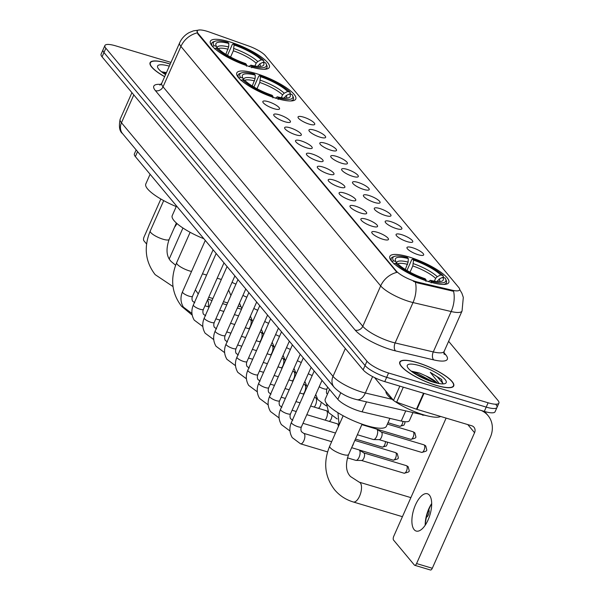 <?xml version="1.0" encoding="UTF-8"?>
<svg xmlns="http://www.w3.org/2000/svg" width="600" height="600" viewBox="0 0 600 600"><rect width="100%" height="100%" fill="white"/><g stroke="black" fill="none" stroke-linecap="round" stroke-linejoin="round"><path stroke-width="0.9" d="M276.705 98.46A32.242 8.07 23.9 0 0 295.763 99.03A32.242 8.07 23.9 0 0 255.862 73.477A32.242 8.07 23.9 0 0 236.805 72.907A32.242 8.07 23.9 0 0 276.705 98.46M250.282 66.78A32.242 8.07 23.9 0 0 269.34 67.358A32.242 8.07 23.9 0 0 229.44 41.797A32.242 8.07 23.9 0 0 210.382 41.227A32.242 8.07 23.9 0 0 250.282 66.78M429.735 281.925A32.242 8.07 23.9 0 0 448.793 282.502A32.242 8.07 23.9 0 0 408.9 256.942A32.242 8.07 23.9 0 0 389.842 256.373A32.242 8.07 23.9 0 0 429.735 281.925M412.365 247.673A9.127 2.287 -156.1 0 1 420.967 251.692A9.127 2.287 -156.1 0 1 423.412 255.188A9.127 2.287 -156.1 0 1 418.268 254.745A9.127 2.287 -156.1 0 1 406.928 247.882A9.127 2.287 -156.1 0 1 412.365 247.673M401.475 234.615A9.127 2.287 -156.1 0 1 410.077 238.635A9.127 2.287 -156.1 0 1 412.522 242.123A9.127 2.287 -156.1 0 1 407.37 241.688A9.127 2.287 -156.1 0 1 396.037 234.825A9.127 2.287 -156.1 0 1 401.475 234.615M390.585 221.558A9.127 2.287 -156.1 0 1 399.188 225.577A9.127 2.287 -156.1 0 1 401.632 229.065A9.127 2.287 -156.1 0 1 396.48 228.63A9.127 2.287 -156.1 0 1 385.147 221.767A9.127 2.287 -156.1 0 1 390.585 221.558M379.695 208.5A9.127 2.287 -156.1 0 1 388.298 212.52A9.127 2.287 -156.1 0 1 390.743 216.007A9.127 2.287 -156.1 0 1 385.59 215.572A9.127 2.287 -156.1 0 1 374.257 208.71A9.127 2.287 -156.1 0 1 379.695 208.5M368.798 195.442A9.127 2.287 -156.1 0 1 377.4 199.462A9.127 2.287 -156.1 0 1 379.845 202.95A9.127 2.287 -156.1 0 1 374.7 202.515A9.127 2.287 -156.1 0 1 363.368 195.653A9.127 2.287 -156.1 0 1 368.798 195.442M357.907 182.385A9.127 2.287 -156.1 0 1 366.51 186.405A9.127 2.287 -156.1 0 1 368.955 189.892A9.127 2.287 -156.1 0 1 363.81 189.458A9.127 2.287 -156.1 0 1 352.47 182.587A9.127 2.287 -156.1 0 1 357.907 182.385M347.017 169.328A9.127 2.287 -156.1 0 1 355.62 173.347A9.127 2.287 -156.1 0 1 358.065 176.835A9.127 2.287 -156.1 0 1 352.913 176.4A9.127 2.287 -156.1 0 1 341.58 169.53A9.127 2.287 -156.1 0 1 347.017 169.328M336.127 156.27A9.127 2.287 -156.1 0 1 344.73 160.29A9.127 2.287 -156.1 0 1 347.175 163.778A9.127 2.287 -156.1 0 1 342.022 163.343A9.127 2.287 -156.1 0 1 330.69 156.472A9.127 2.287 -156.1 0 1 336.127 156.27M325.23 143.212A9.127 2.287 -156.1 0 1 333.84 147.233A9.127 2.287 -156.1 0 1 336.278 150.72A9.127 2.287 -156.1 0 1 331.132 150.285A9.127 2.287 -156.1 0 1 319.8 143.415A9.127 2.287 -156.1 0 1 325.23 143.212M314.34 130.155A9.127 2.287 -156.1 0 1 322.942 134.175A9.127 2.287 -156.1 0 1 325.388 137.663A9.127 2.287 -156.1 0 1 320.243 137.227A9.127 2.287 -156.1 0 1 308.903 130.358A9.127 2.287 -156.1 0 1 314.34 130.155M303.45 117.097A9.127 2.287 -156.1 0 1 312.053 121.118A9.127 2.287 -156.1 0 1 314.498 124.605A9.127 2.287 -156.1 0 1 309.345 124.17A9.127 2.287 -156.1 0 1 298.013 117.3A9.127 2.287 -156.1 0 1 303.45 117.097M377.16 232.237A9.127 2.287 -156.1 0 1 385.763 236.257A9.127 2.287 -156.1 0 1 388.207 239.752A9.127 2.287 -156.1 0 1 383.062 239.31A9.127 2.287 -156.1 0 1 371.73 232.447A9.127 2.287 -156.1 0 1 377.16 232.237M366.27 219.18A9.127 2.287 -156.1 0 1 374.873 223.2A9.127 2.287 -156.1 0 1 377.317 226.695A9.127 2.287 -156.1 0 1 372.173 226.252A9.127 2.287 -156.1 0 1 360.832 219.39A9.127 2.287 -156.1 0 1 366.27 219.18M355.38 206.123A9.127 2.287 -156.1 0 1 363.983 210.142A9.127 2.287 -156.1 0 1 366.428 213.638A9.127 2.287 -156.1 0 1 361.275 213.195A9.127 2.287 -156.1 0 1 349.942 206.333A9.127 2.287 -156.1 0 1 355.38 206.123M344.49 193.065A9.127 2.287 -156.1 0 1 353.093 197.085A9.127 2.287 -156.1 0 1 355.538 200.572A9.127 2.287 -156.1 0 1 350.385 200.138A9.127 2.287 -156.1 0 1 339.053 193.275A9.127 2.287 -156.1 0 1 344.49 193.065M333.593 180.007A9.127 2.287 -156.1 0 1 342.202 184.028A9.127 2.287 -156.1 0 1 344.64 187.515A9.127 2.287 -156.1 0 1 339.495 187.08A9.127 2.287 -156.1 0 1 328.163 180.218A9.127 2.287 -156.1 0 1 333.593 180.007M322.702 166.95A9.127 2.287 -156.1 0 1 331.305 170.97A9.127 2.287 -156.1 0 1 333.75 174.458A9.127 2.287 -156.1 0 1 328.605 174.023A9.127 2.287 -156.1 0 1 317.265 167.16A9.127 2.287 -156.1 0 1 322.702 166.95M311.812 153.892A9.127 2.287 -156.1 0 1 320.415 157.913A9.127 2.287 -156.1 0 1 322.86 161.4A9.127 2.287 -156.1 0 1 317.707 160.965A9.127 2.287 -156.1 0 1 306.375 154.102A9.127 2.287 -156.1 0 1 311.812 153.892M300.923 140.835A9.127 2.287 -156.1 0 1 309.525 144.855A9.127 2.287 -156.1 0 1 311.97 148.343A9.127 2.287 -156.1 0 1 306.817 147.907A9.127 2.287 -156.1 0 1 295.485 141.038A9.127 2.287 -156.1 0 1 300.923 140.835M290.025 127.778A9.127 2.287 -156.1 0 1 298.635 131.797A9.127 2.287 -156.1 0 1 301.072 135.285A9.127 2.287 -156.1 0 1 295.928 134.85A9.127 2.287 -156.1 0 1 284.595 127.98A9.127 2.287 -156.1 0 1 290.025 127.778M279.135 114.72A9.127 2.287 -156.1 0 1 287.737 118.74A9.127 2.287 -156.1 0 1 290.183 122.227A9.127 2.287 -156.1 0 1 285.038 121.792A9.127 2.287 -156.1 0 1 273.697 114.922A9.127 2.287 -156.1 0 1 279.135 114.72M268.245 101.663A9.127 2.287 -156.1 0 1 276.847 105.683A9.127 2.287 -156.1 0 1 279.293 109.17A9.127 2.287 -156.1 0 1 274.14 108.735A9.127 2.287 -156.1 0 1 262.808 101.865A9.127 2.287 -156.1 0 1 268.245 101.663M412.86 412.845L409.388 420.66A18.247 4.567 -156.1 0 1 401.243 421.05L362.1 411.832A18.247 4.567 -156.1 0 1 359.46 411.12A18.247 4.567 -156.1 0 1 337.845 399.345L135.352 156.585A18.247 4.567 -156.1 0 1 134.385 153.892L136.148 149.917M418.02 282.173A16.425 4.11 -156.1 0 1 415.65 281.535A16.425 4.11 -156.1 0 1 396.195 270.938L198.015 33.352A16.425 4.11 -156.1 0 1 197.145 30.93A16.425 4.11 -156.1 0 1 209.392 32.055L248.49 45.938A16.425 4.11 -156.1 0 1 265.41 55.703L458.73 287.468A16.425 4.11 -156.1 0 1 459.6 289.89A16.425 4.11 -156.1 0 1 452.272 290.235L418.02 282.173L417.675 282.952L413.303 281.272M436.29 385.425A29.505 7.387 23.9 0 0 453.728 385.95A29.505 7.387 23.9 0 0 417.217 362.565A29.505 7.387 23.9 0 0 399.78 362.04A29.505 7.387 23.9 0 0 436.29 385.425M170.227 64.08A29.505 7.387 23.9 0 0 167.528 63.225A29.505 7.387 23.9 0 0 150.09 62.707A29.505 7.387 23.9 0 0 164.64 76.695M459.69 289.5L461.888 293.243L463.312 297.39L462.045 311.025A24.33 6.09 -156.1 0 1 451.178 311.535L413.018 302.55A24.33 6.09 -156.1 0 1 409.5 301.605A24.33 6.09 -156.1 0 1 380.678 285.907A21.293 18.383 -39.8 0 1 396.945 272.355L197.782 33.877L197.145 30.93M170.97 62.4L115.695 45.855A18.247 4.567 23.9 0 0 104.91 45.532L102.998 49.838A18.247 4.567 23.9 0 0 103.965 52.53L365.055 365.535A18.247 4.567 23.9 0 0 386.67 377.31L486.217 407.1A18.247 4.567 23.9 0 0 497.002 407.43A18.247 4.567 23.9 0 0 496.035 404.737M197.197 32.888A21.293 18.383 140.2 0 0 180.93 46.432L380.678 285.907L362.782 326.288A24.33 6.09 23.9 0 0 391.597 341.993A24.33 6.09 23.9 0 0 395.123 342.938L433.283 351.923L451.178 311.535A21.293 12.375 -76.7 0 0 453.577 291.278L417.675 282.952M104.91 45.532A18.247 4.567 23.9 0 0 105.877 48.225L366.96 361.23A18.247 4.567 23.9 0 0 388.575 373.005L488.123 402.795A18.247 4.567 23.9 0 0 498.908 403.118A18.247 4.567 23.9 0 0 497.94 400.425L448.62 341.303M484.305 411.412A18.247 4.567 23.9 0 0 495.09 411.735L497.002 407.43A18.247 4.567 23.9 0 1 486.217 407.1L386.67 377.31A18.247 4.567 23.9 0 1 365.055 365.535L103.965 52.53A18.247 4.567 23.9 0 1 102.998 49.838L101.093 54.15A18.247 4.567 23.9 0 0 102.06 56.843L363.142 369.847A18.247 4.567 23.9 0 0 384.757 381.623L484.305 411.412L488.123 402.795M417.315 362.678A29.197 7.312 23.9 0 0 400.058 362.168A29.197 7.312 23.9 0 0 436.185 385.305A29.197 7.312 23.9 0 0 453.45 385.822A29.197 7.312 23.9 0 0 417.315 362.678M385.912 391.245A30.42 7.613 23.9 0 0 393.638 400.493M394.98 401.43A30.42 7.613 23.9 0 0 423.697 414.855A30.42 7.613 23.9 0 0 440.64 416.46M437.408 383.228A15.21 3.81 23.9 0 0 425.947 375.915L432.975 380.452L435.585 382.793M442.987 383.895L441.36 379.29L430.26 372.3L439.23 383.58M425.947 375.915L419.475 373.02L411.263 371.115M433.635 382.245A21.293 5.333 23.9 0 0 444.998 383.587A21.293 5.333 23.9 0 0 440.692 375.645A21.293 5.333 23.9 0 0 419.873 365.745A21.293 5.333 23.9 0 0 407.393 366.923A21.293 5.333 23.9 0 0 433.635 382.245M430.26 372.3L437.123 376.733L443.13 383.655M414.487 373.478L430.92 381.368M441.36 379.29L441.885 379.89M412.118 371.843L417.375 373.493L433.965 382.343M414.15 529.643A19.47 8.527 -73.3 0 0 416.205 531.06A19.47 8.527 -73.3 0 0 429.09 517.455A19.47 8.527 -73.3 0 0 429.42 495.18A19.47 8.527 -73.3 0 0 427.365 493.763A19.47 8.527 -73.3 0 0 414.48 507.368A19.47 8.527 -73.3 0 0 414.15 529.643M375.322 377.955L375.15 378.337L393.533 400.373L399.84 386.138M481.32 410.52A24.33 21.008 -39.8 0 1 488.01 415.56A24.33 21.008 -39.8 0 1 490.283 437.415L432.3 568.268A3.045 1.335 106.7 0 1 430.44 570L414.728 565.298A3.045 1.335 -73.3 0 0 416.58 563.558L474.562 432.713A6.082 5.25 140.2 0 0 474 427.252A6.082 5.25 140.2 0 0 471.713 425.76L416.933 409.365A3.045 0.765 -156.1 0 1 416.46 409.215L396.668 402.18A3.045 0.765 -156.1 0 1 393.533 400.373M431.678 503.625A24.33 10.658 -73.3 0 0 425.22 525.195M446.115 418.103L393.772 536.22A3.045 1.335 -73.3 0 0 393.562 540.09L414.405 565.072A3.045 1.335 -73.3 0 0 414.728 565.298M375.15 378.337A3.045 0.765 -156.1 0 1 374.985 377.888L375.022 377.812M425.19 525.24A19.47 8.527 106.7 0 1 425.197 524.332A19.47 8.527 106.7 0 1 431.183 504.322A19.47 8.527 106.7 0 1 431.678 503.565M170.197 64.155A29.197 7.312 23.9 0 0 167.632 63.345A29.197 7.312 23.9 0 0 150.368 62.828A29.197 7.312 23.9 0 0 164.67 76.62M169.312 66.15A21.293 5.333 23.9 0 0 157.703 67.582A21.293 5.333 23.9 0 0 165.555 74.625M166.455 72.585L161.58 71.775M164.797 74.145L165.645 74.422M162.428 72.502L166.028 73.567M406.965 270.48L411.757 259.665L412.627 259.065A28.957 7.252 23.9 0 1 443.138 275.678L440.707 274.957A26.16 6.548 23.9 0 0 413.543 260.153L412.8 265.928L410.025 272.19M434.37 281.168L435.615 278.355L437.235 276.683L440.707 274.957M442.68 277.312L445.103 278.04A28.957 7.252 23.9 0 1 445.65 279.053A28.957 7.252 23.9 0 1 431.243 281.377L430.335 280.29A26.16 6.548 23.9 0 0 441.735 281.22A26.16 6.548 23.9 0 0 442.68 277.312L439.2 279.038L437.213 281.543M329.558 389.408L325.252 399.112A33.457 8.377 23.9 0 0 366.66 425.632A33.457 8.377 23.9 0 0 386.438 426.225L389.91 418.38M392.985 256.92A30.172 7.553 23.9 0 0 391.252 258.293A30.172 7.553 23.9 0 0 392.002 261.6L393.533 260.835A28.957 7.252 23.9 0 1 394.5 256.388L392.985 256.92M443.138 275.678L443.498 277.56M443.243 284.438A30.172 7.553 23.9 0 0 446.43 282.735A30.172 7.553 23.9 0 0 446.28 280.538L445.65 279.053M405.3 269.475L408.12 262.103L408.3 258.585L407.393 257.498A28.957 7.252 23.9 0 0 394.5 256.388M431.243 281.377L431.16 282.93M408.3 258.585A26.16 6.548 23.9 0 0 395.528 260.745A26.16 6.548 23.9 0 0 395.963 261.562L393.533 260.835M413.543 260.153L412.627 259.065M395.963 261.562L396.795 263.58M428.355 281.655L430.335 280.29M425.925 281.362L426.007 279.81A28.957 7.252 23.9 0 1 395.498 263.19L393.967 263.955M395.498 263.19L397.928 263.918A26.16 6.548 23.9 0 0 425.092 278.722L426.007 279.81M428.812 509.655L428.925 509.94A4.26 1.868 106.7 0 1 428.775 513.78A4.26 1.868 106.7 0 1 426.795 517.065L426.42 517.327M253.928 87.015L258.72 76.2L259.597 75.593A28.957 7.252 23.9 0 1 290.1 92.213L287.678 91.485A26.16 6.548 23.9 0 0 260.505 76.688L259.77 82.455L256.995 88.725M281.332 97.703L282.577 94.883L284.197 93.21L287.678 91.485M289.642 93.847L292.065 94.567A28.957 7.252 23.9 0 1 292.612 95.588A28.957 7.252 23.9 0 1 278.205 97.913L277.298 96.817A26.16 6.548 23.9 0 0 288.697 97.755A26.16 6.548 23.9 0 0 289.642 93.847L286.163 95.573L284.183 98.07M176.52 205.942L172.222 215.647A33.457 8.377 23.9 0 0 203.88 238.74M239.947 73.455A30.172 7.553 23.9 0 0 238.215 74.82A30.172 7.553 23.9 0 0 238.965 78.127L240.495 77.37A28.957 7.252 23.9 0 1 241.47 72.922L239.947 73.455M290.1 92.213L290.46 94.088M290.205 100.972A30.172 7.553 23.9 0 0 293.392 99.27A30.172 7.553 23.9 0 0 293.243 97.073L292.612 95.588M252.263 86.002L255.083 78.637L255.263 75.12L254.355 74.025A28.957 7.252 23.9 0 0 241.47 72.922M278.205 97.913L278.13 99.465M255.263 75.12A26.16 6.548 23.9 0 0 242.498 77.28A26.16 6.548 23.9 0 0 242.925 78.097L240.495 77.37M260.505 76.688L259.597 75.593M242.925 78.097L243.765 80.115M275.317 98.183L277.298 96.817M272.888 97.89L272.97 96.345A28.957 7.252 23.9 0 1 242.468 79.725L240.938 80.49M242.468 79.725L244.89 80.453A26.16 6.548 23.9 0 0 272.062 95.25L272.97 96.345M227.505 55.335L232.298 44.52L233.175 43.92A28.957 7.252 23.9 0 1 263.678 60.532L261.255 59.812A26.16 6.548 23.9 0 0 234.083 45.008L233.347 50.782L230.565 57.045M254.91 66.023L256.155 63.21L257.775 61.537L261.255 59.812M263.22 62.168L265.642 62.895A28.957 7.252 23.9 0 1 266.19 63.907A28.957 7.252 23.9 0 1 251.782 66.233L250.875 65.145A26.16 6.548 23.9 0 0 262.275 66.075A26.16 6.548 23.9 0 0 263.22 62.168L259.74 63.892L257.752 66.398M150.097 174.262L145.8 183.968A33.457 8.377 23.9 0 0 176.243 206.572M213.525 41.775A30.172 7.553 23.9 0 0 211.792 43.148A30.172 7.553 23.9 0 0 212.542 46.455L214.072 45.69A28.957 7.252 23.9 0 1 215.048 41.242L213.525 41.775M263.678 60.532L264.038 62.415M263.782 69.293A30.172 7.553 23.9 0 0 266.97 67.59A30.172 7.553 23.9 0 0 266.82 65.392L266.19 63.907M225.84 54.33L228.66 46.957L228.84 43.44L227.933 42.352A28.957 7.252 23.9 0 0 215.048 41.242M251.782 66.233L251.7 67.785M228.84 43.44A26.16 6.548 23.9 0 0 216.067 45.6A26.16 6.548 23.9 0 0 216.502 46.418L214.072 45.69M234.083 45.008L233.175 43.92M216.502 46.418L217.335 48.435M248.895 66.51L250.875 65.145M246.465 66.218L246.548 64.665A28.957 7.252 23.9 0 1 216.045 48.045L214.507 48.81M216.045 48.045L218.468 48.773A26.16 6.548 23.9 0 0 245.632 63.578L246.548 64.665M238.192 306.097L239.325 306.435A10.342 4.53 -73.3 0 0 240.593 306.428M351.645 447.683L358.905 449.85A5.475 2.4 106.7 0 1 359.168 449.978A5.475 2.4 106.7 0 1 359.483 450.248A5.475 2.4 106.7 0 1 359.1 457.215A5.475 2.4 106.7 0 1 356.055 460.388A5.475 2.4 106.7 0 1 355.763 460.342L347.385 457.838M363.705 452.88A3.952 1.732 106.7 0 1 363.9 452.963A3.952 1.732 106.7 0 1 364.125 453.165A3.952 1.732 106.7 0 1 363.847 458.197A3.952 1.732 106.7 0 1 361.65 460.485A3.952 1.732 106.7 0 1 361.44 460.455M353.498 443.49A3.952 1.732 106.7 0 1 352.957 445.14A3.952 1.732 106.7 0 1 352.17 446.498M306.825 414.668L337.118 423.735A5.475 2.4 106.7 0 1 337.388 423.862A5.475 2.4 106.7 0 1 337.695 424.132A5.475 2.4 106.7 0 1 338.332 426.668M310.657 406.02L326.228 410.678A5.475 2.4 106.7 0 1 326.498 410.805A5.475 2.4 106.7 0 1 326.805 411.075A5.475 2.4 106.7 0 1 326.43 418.043A5.475 2.4 106.7 0 1 325.147 420.15M331.89 416.197A3.952 1.732 106.7 0 1 331.178 419.025A3.952 1.732 106.7 0 1 329.017 421.312M314.49 397.365L315.337 397.62A5.475 2.4 106.7 0 1 315.608 397.748A5.475 2.4 106.7 0 1 315.915 398.018A5.475 2.4 106.7 0 1 315.532 404.985A5.475 2.4 106.7 0 1 314.25 407.092M321 403.14A3.952 1.732 106.7 0 1 320.28 405.967A3.952 1.732 106.7 0 1 318.127 408.255M303.6 384.308L304.447 384.562A5.475 2.4 106.7 0 1 304.71 384.69A5.475 2.4 106.7 0 1 305.025 384.96A5.475 2.4 106.7 0 1 304.642 391.928A5.475 2.4 106.7 0 1 303.36 394.035M292.71 371.25L293.55 371.505A5.475 2.4 106.7 0 1 293.82 371.632A5.475 2.4 106.7 0 1 294.127 371.903A5.475 2.4 106.7 0 1 293.752 378.87A5.475 2.4 106.7 0 1 292.47 380.978M281.812 358.192L282.66 358.447A5.475 2.4 106.7 0 1 282.93 358.567A5.475 2.4 106.7 0 1 283.237 358.845A5.475 2.4 106.7 0 1 282.862 365.812A5.475 2.4 106.7 0 1 281.58 367.92M270.923 345.135L271.77 345.39A5.475 2.4 106.7 0 1 272.04 345.51A5.475 2.4 106.7 0 1 272.347 345.788A5.475 2.4 106.7 0 1 271.965 352.755A5.475 2.4 106.7 0 1 270.683 354.862M260.032 332.077L260.88 332.332A5.475 2.4 106.7 0 1 261.142 332.452A5.475 2.4 106.7 0 1 261.457 332.73A5.475 2.4 106.7 0 1 261.075 339.697A5.475 2.4 106.7 0 1 259.793 341.805M249.142 319.02L249.983 319.275A5.475 2.4 106.7 0 1 250.252 319.395A5.475 2.4 106.7 0 1 250.56 319.673A5.475 2.4 106.7 0 1 250.185 326.64A5.475 2.4 106.7 0 1 248.903 328.748M361.845 424.65L376.47 429.03A5.475 2.4 106.7 0 1 376.74 429.15A5.475 2.4 106.7 0 1 377.048 429.428A5.475 2.4 106.7 0 1 376.673 436.395A5.475 2.4 106.7 0 1 373.62 439.56A5.475 2.4 106.7 0 1 373.327 439.515L357.375 434.745M381.27 432.053A3.952 1.732 106.7 0 1 381.465 432.143A3.952 1.732 106.7 0 1 381.69 432.338A3.952 1.732 106.7 0 1 381.42 437.37A3.952 1.732 106.7 0 1 379.215 439.658A3.952 1.732 106.7 0 1 379.005 439.627M364.8 425.055A5.475 2.4 106.7 0 1 364.493 425.445M369.082 426.322A3.952 1.732 106.7 0 1 368.37 426.6M174.517 227.272A19.47 8.527 -73.3 0 0 176.955 223.53M175.62 224.775A24.33 10.658 -73.3 0 0 175.538 225.855M160.868 199.02L144.09 236.88A3.045 1.335 -73.3 0 0 143.88 240.757L146.58 243.998M169.282 258.84L182.947 228.007M175.507 225.9A19.47 8.527 106.7 0 1 175.507 225.03M366.495 401.925L362.1 411.832M452.272 290.235L451.928 291.015M198.015 33.352L197.782 33.877M396.195 270.938L395.955 271.462M340.748 392.805L337.845 399.345M405.638 411.143L401.243 421.05M137.558 151.605L135.352 156.585M155.407 90.637A6.082 5.25 140.2 0 0 163.035 86.82L362.782 326.288A6.082 5.25 140.2 0 1 355.155 330.105L155.407 90.637A30.42 7.613 -156.1 0 1 160.95 84.42M161.738 83.235A24.33 6.09 23.9 0 0 163.035 86.82L180.93 46.432A24.33 6.09 -156.1 0 1 179.64 42.848L161.738 83.235L159.907 85.14M415.388 282.188A21.293 12.375 -76.7 0 1 413.018 302.55L395.123 342.938A6.082 3.54 103.3 0 0 395.58 350.91A30.42 7.613 -156.1 0 1 355.155 330.105M443.827 352.522L445.71 354.772A30.42 7.613 -156.1 0 1 433.74 359.903L395.58 350.91M105.877 48.225L102.06 56.843M366.96 361.23L363.142 369.847M388.575 373.005L384.757 381.623M433.74 359.903A6.082 3.54 103.3 0 1 433.283 351.923A24.33 6.09 23.9 0 0 444.143 351.405L443.963 354.045M443.873 353.752A6.082 5.25 140.2 0 0 445.71 354.772M133.808 94.898L121.462 122.745A12.165 10.508 140.2 0 0 122.602 133.672C119.475 131.363 118.665 126.525 120.172 119.16A24.33 6.09 23.9 0 0 121.462 122.745L333.007 376.358A24.33 6.09 23.9 0 0 361.83 392.055A24.33 6.09 23.9 0 0 365.347 393L372.615 376.597M345.345 348.51L333.007 376.358A12.165 10.508 140.2 0 0 334.147 387.285L122.602 133.672M427.35 415.86L356.873 399.653A12.165 7.072 -76.7 0 0 365.347 393L392.025 399.285M422.43 415.095A12.165 7.072 -76.7 0 0 424.455 415.08M467.783 424.582L474.562 432.713M424.02 393.368L416.933 409.365M416.58 563.558L432.3 568.268M416.46 409.215L423.54 393.225M403.312 387.173L396.668 402.18M329.685 446.168C323.085 462.293 324.728 476.827 334.605 489.772C339.555 495.63 345.788 499.702 353.295 501.982A10.342 4.53 106.7 0 0 360.142 494.752A10.342 4.53 106.7 0 0 360.315 482.925A10.342 4.53 106.7 0 0 359.228 482.168L350.49 476.528C345.892 471.69 345.263 464.37 348.6 454.553A10.342 2.588 -156.1 0 1 342.487 454.365A10.342 2.588 -156.1 0 1 330.24 447.697A10.342 2.588 -156.1 0 1 329.685 446.168L343.163 415.763M435.615 278.355A22.508 5.633 23.9 0 0 412.8 265.928M437.985 281.587A22.508 5.633 23.9 0 0 437.58 280.71M408.12 262.103A23.4 5.857 23.9 0 0 396.757 263.483M437.235 276.683A23.4 5.857 23.9 0 0 413.355 263.67M439.5 281.595A23.4 5.857 23.9 0 0 439.2 279.038M407.565 264.36A22.508 5.633 23.9 0 0 397.65 263.835M191.542 271.433A10.342 2.588 -156.1 0 1 189.45 270.9A10.342 2.588 -156.1 0 1 177.203 264.225A10.342 2.588 -156.1 0 1 176.655 262.702L190.125 232.298M207.585 299.888A10.342 4.53 106.7 0 1 208.267 306.788M282.577 94.883A22.508 5.633 23.9 0 0 259.77 82.455M284.947 98.123A22.508 5.633 23.9 0 0 284.55 97.245M255.083 78.637A23.4 5.857 23.9 0 0 243.72 80.017M284.197 93.21A23.4 5.857 23.9 0 0 260.325 80.205M286.462 98.13A23.4 5.857 23.9 0 0 286.163 95.573M254.528 80.887A22.508 5.633 23.9 0 0 244.612 80.37M175.613 265.237L171.03 261.382C166.433 256.545 165.803 249.225 169.14 239.407A10.342 2.588 -156.1 0 1 163.028 239.22A10.342 2.588 -156.1 0 1 150.78 232.553A10.342 2.588 -156.1 0 1 150.233 231.022L163.703 200.618M256.155 63.21A22.508 5.633 23.9 0 0 233.347 50.782M258.525 66.442A22.508 5.633 23.9 0 0 258.12 65.565M228.66 46.957A23.4 5.857 23.9 0 0 217.298 48.338M257.775 61.537A23.4 5.857 23.9 0 0 233.895 48.532M260.04 66.45A23.4 5.857 23.9 0 0 259.74 63.892M228.105 49.215A22.508 5.633 23.9 0 0 218.19 48.69M406.77 465.93A3.952 1.732 106.7 0 1 406.702 470.452A3.952 1.732 106.7 0 1 404.085 473.22C411.067 471.51 409.178 471.93 408.255 466.897A3.952 3.412 140.2 0 0 406.77 465.93A3.952 1.732 106.7 0 0 406.35 465.638L363.81 452.91M322.02 380.377L301.41 426.885A5.475 1.373 -156.1 0 1 298.178 426.787A5.475 1.373 -156.1 0 1 291.593 423.127A5.475 1.373 -156.1 0 1 291.397 422.445L314.197 370.995M301.41 426.885C300.735 428.625 300.757 430.237 301.478 431.722L303.683 433.327A5.475 2.4 106.7 0 1 304.26 433.725A5.475 2.4 106.7 0 1 304.365 433.868A5.475 2.4 106.7 0 1 304.103 440.153A5.475 2.4 106.7 0 1 300.54 443.82L292.26 437.64C289.433 432.817 289.147 427.755 291.397 422.445M395.88 452.873A3.952 1.732 106.7 0 1 395.812 457.395A3.952 1.732 106.7 0 1 393.195 460.155C400.178 458.452 398.287 458.873 397.365 453.84A3.952 3.412 140.2 0 0 395.88 452.873A3.952 1.732 106.7 0 0 395.46 452.58L354.855 440.43M311.13 367.32L290.52 413.827A5.475 1.373 -156.1 0 1 287.28 413.73A5.475 1.373 -156.1 0 1 280.695 410.07A5.475 1.373 -156.1 0 1 280.507 409.388L303.308 357.938M289.957 430.8A5.475 2.4 106.7 0 1 289.65 430.763L281.37 424.582C278.543 419.76 278.25 414.697 280.507 409.388M385.447 441.555A3.952 1.732 106.7 0 1 384.382 445.507A3.952 1.732 106.7 0 1 382.305 447.097L386.317 446.025L387.345 443.895L387.195 442.08M300.24 354.255L279.63 400.77A5.475 1.373 -156.1 0 1 276.39 400.673A5.475 1.373 -156.1 0 1 269.805 397.013A5.475 1.373 -156.1 0 1 269.618 396.33L292.418 344.88M279.067 417.743A5.475 2.4 106.7 0 1 278.76 417.697L270.48 411.525C267.645 406.702 267.36 401.64 269.618 396.33M289.35 341.197L268.733 387.713A5.475 1.373 -156.1 0 1 265.5 387.615A5.475 1.373 -156.1 0 1 258.915 383.955A5.475 1.373 -156.1 0 1 258.728 383.272L281.528 331.822M268.17 404.685A5.475 2.4 106.7 0 1 267.87 404.64L259.59 398.467C256.755 393.645 256.47 388.582 258.728 383.272M278.452 328.14L257.843 374.655A5.475 1.373 -156.1 0 1 254.61 374.558A5.475 1.373 -156.1 0 1 248.025 370.897A5.475 1.373 -156.1 0 1 247.83 370.215L270.63 318.765M257.28 391.627A5.475 2.4 106.7 0 1 256.972 391.582L248.692 385.41C245.865 380.587 245.58 375.525 247.83 370.215M267.562 315.082L246.952 361.597A5.475 1.373 -156.1 0 1 243.72 361.5A5.475 1.373 -156.1 0 1 237.127 357.84A5.475 1.373 -156.1 0 1 236.94 357.157L259.74 305.707M246.39 378.57A5.475 2.4 106.7 0 1 246.083 378.525L237.803 372.353C234.975 367.53 234.683 362.468 236.94 357.157M256.673 302.025L236.062 348.54A5.475 1.373 -156.1 0 1 232.822 348.442A5.475 1.373 -156.1 0 1 226.237 344.775A5.475 1.373 -156.1 0 1 226.05 344.1L248.85 292.65M235.5 365.513A5.475 2.4 106.7 0 1 235.192 365.468L226.913 359.295C224.077 354.472 223.792 349.41 226.05 344.1M245.782 288.968L225.173 335.483A5.475 1.373 -156.1 0 1 221.933 335.385A5.475 1.373 -156.1 0 1 215.347 331.718A5.475 1.373 -156.1 0 1 215.16 331.043L237.96 279.593M224.603 352.455A5.475 2.4 106.7 0 1 224.303 352.41L216.022 346.237C213.188 341.415 212.903 336.353 215.16 331.043M234.885 275.91L214.275 322.425A5.475 1.373 -156.1 0 1 211.042 322.327A5.475 1.373 -156.1 0 1 204.458 318.66A5.475 1.373 -156.1 0 1 204.263 317.985L227.062 266.535M213.712 339.397A5.475 2.4 106.7 0 1 213.405 339.353L205.125 333.18C202.298 328.358 202.013 323.295 204.263 317.985M223.995 262.853L203.385 309.368A5.475 1.373 -156.1 0 1 200.153 309.27A5.475 1.373 -156.1 0 1 193.56 305.603A5.475 1.373 -156.1 0 1 193.373 304.928L216.173 253.478M202.822 326.34A5.475 2.4 106.7 0 1 202.515 326.295L194.235 320.123C191.407 315.3 191.115 310.237 193.373 304.928M213.105 249.795L192.495 296.31A5.475 1.373 -156.1 0 1 189.255 296.212A5.475 1.373 -156.1 0 1 182.67 292.545A5.475 1.373 -156.1 0 1 182.483 291.87L205.282 240.42M191.933 313.282A5.475 2.4 106.7 0 1 191.625 313.237L183.345 307.065C180.517 302.243 180.225 297.18 182.483 291.87M424.335 445.103A3.952 1.732 106.7 0 1 424.268 449.625A3.952 1.732 106.7 0 1 421.65 452.393C428.64 450.69 426.743 451.11 425.82 446.07A3.952 3.412 140.2 0 0 424.335 445.103A3.952 1.732 106.7 0 0 423.923 444.817L381.375 432.082M413.445 432.045A3.952 1.732 106.7 0 1 413.377 436.567A3.952 1.732 106.7 0 1 410.76 439.335C417.743 437.632 415.853 438.053 414.93 433.013A3.952 3.412 140.2 0 0 413.445 432.045A3.952 1.732 106.7 0 0 413.033 431.76L387.382 424.08M337.282 418.882A5.475 2.4 106.7 0 1 336.975 418.838L328.695 412.658L326.377 403.2M402.982 421.41A3.952 1.732 106.7 0 1 399.87 426.278L403.882 425.197L404.918 423.075L404.873 421.688M327.428 394.215L327.022 393.69C326.325 393.548 326.303 391.935 326.955 388.853A5.475 1.373 -156.1 0 1 323.715 388.755A5.475 1.373 -156.1 0 1 319.2 386.752M326.392 405.825A5.475 2.4 106.7 0 1 326.085 405.78L317.805 399.6L315.75 394.522M312.21 375.495A5.475 1.373 -156.1 0 1 308.303 373.695M301.312 362.438A5.475 1.373 -156.1 0 1 297.413 360.638M290.423 349.38A5.475 1.373 -156.1 0 1 286.522 347.58M279.532 336.322A5.475 1.373 -156.1 0 1 275.632 334.522M268.642 323.265A5.475 1.373 -156.1 0 1 264.735 321.465M257.745 310.207A5.475 1.373 -156.1 0 1 253.845 308.407M246.855 297.15A5.475 1.373 -156.1 0 1 242.955 295.35M235.965 284.093A5.475 1.373 -156.1 0 1 232.065 282.293M199.493 30L193.44 30.862L189.248 32.55C184.898 34.898 181.695 38.332 179.64 42.848M498.908 403.118L497.002 407.43M462.045 311.025L444.143 351.405M356.873 399.653L354.413 399C346.282 396.645 339.525 392.737 334.147 387.285M120.172 119.16L131.925 92.648M399.623 363.127L400.058 362.168M453.022 386.79L453.45 385.822M484.635 411.51L488.01 415.56M149.94 63.795L150.368 62.828M359.228 482.168L410.88 497.625M390.577 259.815L391.252 258.293M445.755 284.265L446.43 282.735M353.295 501.982L402.428 516.69M362.07 424.14L348.6 454.553M176.655 262.702C170.047 278.82 171.69 293.355 181.575 306.308L192.195 315.112M198.248 293.94L195.353 289.86M207.885 299.205L212.04 300.45M222.615 303.615L226.763 304.86M237.337 308.025L241.485 309.263M237.54 76.343L238.215 74.82M292.718 100.792L293.392 99.27M150.233 231.022C143.625 247.147 145.267 261.683 155.145 274.627L173.017 286.582M202.462 273.817L206.61 275.055M217.185 278.22L221.34 279.465M211.118 44.67L211.792 43.148M266.295 69.12L266.97 67.59M208.74 297.285L212.888 298.522M223.462 301.688L227.618 302.933M176.392 223.035L169.14 239.407M303.683 433.327L331.665 441.705M363.9 452.963L359.168 449.978L393.195 460.155M300.54 443.82L327.57 451.905M361.65 460.485L356.055 460.388M404.085 473.22L361.538 460.485M406.35 465.638L408.255 466.897M292.793 420.27L290.587 418.665C289.868 417.18 289.845 415.567 290.52 413.827M302.993 423.322L335.505 433.05M395.46 452.58L397.365 453.84M281.895 407.213L279.697 405.607C278.978 404.123 278.955 402.51 279.63 400.77M292.103 410.265L296.25 411.502M339.097 424.942L337.388 423.862L338.775 424.275M382.305 447.097L355.462 439.065M271.005 394.155L268.808 392.55C268.08 391.065 268.058 389.445 268.733 387.713M281.205 397.207L285.36 398.445M295.935 401.61L300.082 402.855M328.245 411.908L326.498 410.805L327.885 411.217M260.115 381.097L257.91 379.493C257.19 378.007 257.168 376.388 257.843 374.655M270.315 384.15L274.462 385.388M285.038 388.553L289.192 389.798M299.767 392.963L303.915 394.207M317.355 398.85L315.608 397.748L316.995 398.16M249.225 368.04L247.02 366.435C246.3 364.95 246.278 363.33 246.952 361.597M259.425 371.093L263.572 372.33M274.147 375.495L278.303 376.74M288.877 379.905L293.025 381.142M306.465 385.793L304.71 384.69L306.097 385.103M238.327 354.983L236.13 353.377C235.41 351.892 235.388 350.272 236.062 348.54M248.535 358.035L252.683 359.272M263.257 362.438L267.405 363.683M277.98 366.847L282.135 368.085M295.567 372.735L293.82 371.632L295.207 372.045M227.438 341.925L225.24 340.32C224.513 338.835 224.49 337.215 225.173 335.483M237.638 344.978L241.792 346.215M252.368 349.38L256.515 350.625M267.09 353.79L271.237 355.028M284.678 359.678L282.93 358.567L284.317 358.987M216.548 328.868L214.343 327.263C213.623 325.778 213.6 324.157 214.275 322.425M226.748 331.92L230.895 333.157M241.47 336.322L245.625 337.567M256.2 340.733L260.347 341.97M273.788 346.62L272.04 345.51L273.428 345.93M205.657 315.81L203.452 314.205C202.733 312.72 202.71 311.1 203.385 309.368M215.858 318.862L220.005 320.1M230.58 323.265L234.735 324.51M245.31 327.675L249.458 328.913M262.897 333.562L261.142 332.452M194.767 302.752L192.562 301.147C191.843 299.655 191.82 298.043 192.495 296.31M204.968 305.805L209.115 307.043M219.69 310.207L223.837 311.452M234.413 314.618L238.567 315.855M252 320.505L250.252 319.395M262.53 332.873L261.15 332.46M381.465 432.143L376.74 429.15M337.92 412.717L339.105 424.912M379.215 439.658L373.62 439.56M421.65 452.393L379.11 439.658M423.923 444.817L425.82 446.07M410.76 439.335L376.748 429.15M413.033 431.76L414.93 433.013M327.697 387.173L326.955 388.853M399.87 426.278L387.99 422.722M307.147 386.903L304.86 381.465M296.257 373.845L293.97 368.407M285.368 360.788L283.08 355.35M274.478 347.73L272.183 342.293M263.587 334.673L261.293 329.235M252.69 321.615L250.403 316.178M241.8 308.558L239.513 303.12M230.91 295.5L228.615 290.062"/></g></svg>
